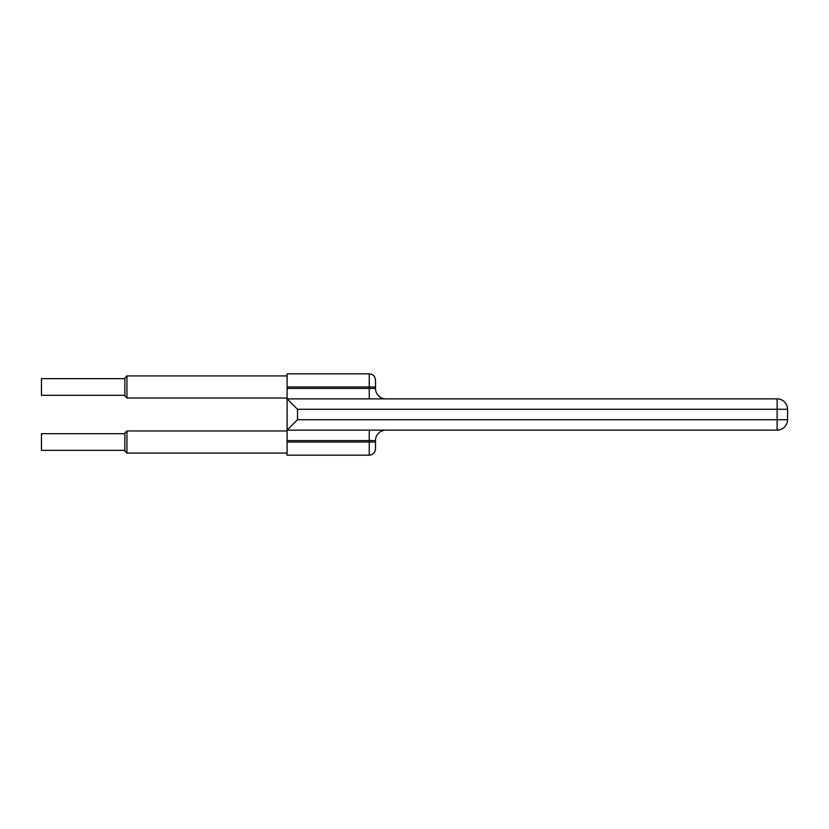 <?xml version="1.0" encoding="UTF-8"?>
<svg xmlns="http://www.w3.org/2000/svg" width="829" height="829" viewBox="0 0 829 829"><rect width="100%" height="100%" fill="white"/><g stroke="black" fill="none" stroke-linecap="round" stroke-linejoin="round"><path stroke-width="1.24" d="M126.941 375.92L126.941 398.024L124.858 395.941L124.858 378.003L126.941 375.92L287.093 375.92M287.093 386.977L369.247 386.977L369.247 373.838L287.093 373.838L287.093 398.863L297.518 409.288L787.55 409.288A10.425 10.425 0 0 0 777.125 398.863L777.125 419.712L787.55 419.712A10.425 10.425 0 0 1 777.125 430.137L777.125 419.712L297.518 419.712L287.093 430.137L287.093 398.863L777.125 398.863A10.425 10.425 0 0 1 787.55 409.288L787.55 419.712A10.425 10.425 0 0 1 777.125 430.137L287.093 430.137L287.093 442.023L369.247 442.023L369.247 455.162L287.093 455.162L287.093 442.023M124.858 386.977L124.858 378.635L41.45 378.635L41.45 395.319L124.858 395.319M385.931 430.137A10.425 10.425 0 0 0 375.506 440.562L375.506 448.903C375.102 452.738 373.019 454.831 369.247 455.162M385.931 398.863A10.425 10.425 0 0 1 375.506 388.438L375.506 386.977L369.247 386.977L369.247 388.438L375.506 388.438M369.247 373.838C373.019 374.169 375.102 376.262 375.506 380.096L375.506 386.977M126.941 430.976L126.941 453.08L124.858 450.997L124.858 433.059L126.941 430.976L287.093 430.976M124.858 442.023L124.858 433.681L41.45 433.681L41.45 450.365L124.858 450.365M297.518 419.712L297.518 409.288M369.247 430.137L369.247 442.023L375.506 442.023M287.093 440.562L375.506 440.562M287.093 388.438L369.247 388.438L369.247 398.863M126.941 398.024L287.093 398.024M126.941 453.08L287.093 453.08"/></g></svg>
